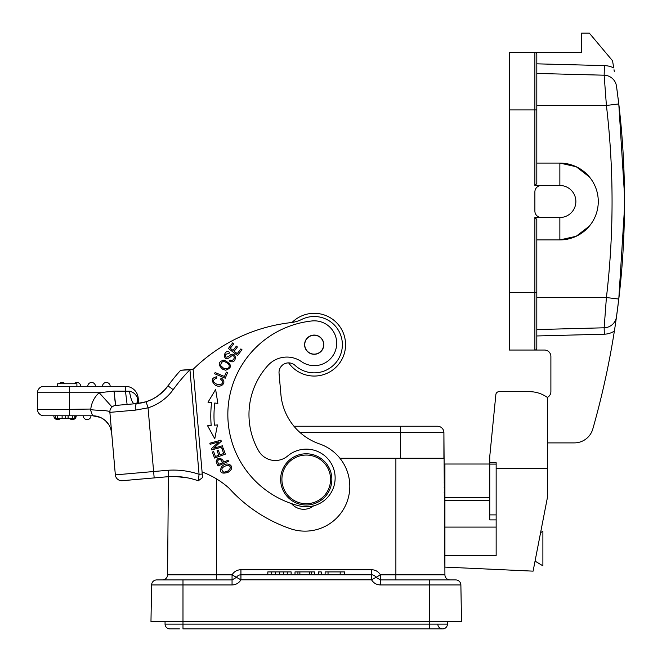 <?xml version="1.0" encoding="UTF-8"?>
<svg xmlns="http://www.w3.org/2000/svg" width="662" height="662" viewBox="0 0 662 662"><rect width="100%" height="100%" fill="white"/><g stroke="black" fill="none" stroke-linecap="round" stroke-linejoin="round"><path stroke-width="0.99" d="M60.532 418.334A3.84 3.84 90 0 1 57.668 419.609A3.84 3.84 0 0 0 60.532 418.334A3.84 3.84 90 0 1 57.668 419.609A3.84 3.84 0 0 1 53.821 415.769A3.84 3.84 -90 0 0 57.668 419.609A3.84 3.84 0 0 1 53.821 415.769L43.899 415.769A6.405 6.405 0 0 1 37.494 409.364L37.494 392.723A6.405 6.405 0 0 1 43.899 386.318L125.432 386.318A12.81 12.81 45.9 0 1 138.184 398.003L138.656 403.381L138.184 398.003L137.497 398.069C136.016 394.312 133.327 392.028 129.429 391.225L114.021 391.11L99.184 392.715A25.611 25.611 0 0 0 90.793 409.042C88.609 409.646 92.97 410.126 103.876 410.49C113.831 411.814 108.229 411.615 109.9 412.649L109.884 412.443M90.793 409.042L69.51 409.364L69.51 392.723L37.494 392.723A6.405 6.405 0 0 1 43.899 386.318L57.693 386.318L57.693 383.753L76.9 383.753L76.9 386.318M114.278 393.791L114.543 396.48M114.783 398.739L115.08 401.445M130.646 404.126L134.419 403.795C132.499 403.431 130.836 399.244 129.429 391.225M138.871 479.247L154.18 477.914L138.871 479.247M157.746 477.6L168.421 476.665L167.56 574.839L232.056 574.839L236.5 577.355A5.122 5.122 75 0 1 240.935 574.798L371.556 574.798A5.122 5.122 0 0 1 375.991 577.355L371.556 579.829L371.556 574.798A5.122 5.122 0 0 1 375.991 577.355L380.427 579.92L450.044 579.92A5.122 5.122 0 0 1 444.922 574.839A5.122 5.122 0 0 0 450.044 579.92A5.122 5.122 0 0 1 444.922 574.839L443.904 432.65A6.405 6.405 0 0 0 437.508 426.245L400.369 426.245L426.684 426.245L400.369 426.245L400.369 432.65L300.176 432.65M202.266 474.025L193.122 369.52L189.936 369.801L199.072 474.306L202.266 474.025L202.572 477.517L198.302 480.811L199.072 474.306A80.036 80.036 0 0 0 168.256 470.252L168.736 476.64L158.342 477.55M111.605 432.087L115.345 474.877A6.405 6.405 0 0 0 122.28 480.703A6.405 6.405 0 0 1 115.345 474.877L153.617 471.534L154.18 477.914L122.28 480.703L168.736 476.64A73.631 73.631 0 0 1 186.295 477.616A73.631 73.631 0 0 0 168.736 476.64M175.099 476.508L181.653 476.946M187.586 477.856L175.48 476.516M311.463 313.424A31.379 31.379 0 0 1 327.02 373.318A31.379 31.379 0 0 1 288.64 362.875A9.607 9.607 85 0 0 279.05 373.318L280.903 394.469A57.627 57.627 0 0 0 319.564 443.937A44.817 44.817 0 0 1 349.635 482.416A44.817 44.817 0 0 1 290.403 528.706A147.27 147.27 0 0 1 229.06 488.2A83.238 83.238 0 0 0 202.084 471.973L193.089 369.173L180.676 370.257L189.936 369.801A168.396 168.396 0 0 0 173.187 389.637L167.991 385.896A174.801 174.801 0 0 1 180.676 370.257L186.229 369.768M193.114 369.404L193.105 369.346A166.476 166.476 0 0 1 290.982 322.601A32.016 32.016 0 0 0 301.665 319.448A28.176 28.176 0 0 1 342.262 342.229A28.176 28.176 0 0 1 295.12 365.416A9.607 9.607 0 0 0 279.05 373.318M198.302 480.811A73.631 73.631 0 0 0 186.295 477.616A73.631 73.631 0 0 1 198.302 480.811M110.827 423.2L110.951 424.648M111.473 430.606L111.597 432.046M111.704 433.271L110.835 423.341M122.28 480.703A6.405 6.405 0 0 1 115.345 474.877L109.875 412.368A6.405 6.405 0 0 1 115.701 405.434L114.021 391.11M110.397 418.31L109.859 412.145M90.33 409.364L92.572 415.769L100.285 417.391A19.206 19.206 0 0 0 92.572 415.769L43.899 415.769M124.688 404.647L117.546 405.268M125.432 386.318L125.432 390.861L127.104 404.432M138.457 403.415L137.497 398.069L136.918 403.58L115.701 405.434M138.035 400.907L137.729 403.497M173.742 378.35L170.862 382.032L173.742 378.35M168.81 384.779L163.804 390.878M151.995 399.393L146.112 401.743L136.91 403.58A6.405 2.143 -95 0 0 135.329 410.142L148.048 407.85L153.617 471.534L168.256 470.252L157.738 471.17M69.51 386.318L69.51 392.723L99.184 392.715L112.044 406.989M113.037 406.278L114.278 405.723M162.902 391.772L157.515 396.166M146.525 401.611L149.819 400.378M141.527 402.918L137.183 403.555M173.187 389.637A49.302 49.302 0 0 1 148.048 407.85L146.112 401.743A42.898 42.898 0 0 0 167.991 385.896L168.835 384.738M198.898 475.879L198.708 477.501M198.534 478.949L198.401 479.991M68.087 415.769L65.679 415.769L65.679 418.334L68.087 418.334L68.087 415.769M92.572 415.769L92.572 415.769A19.206 19.206 0 0 1 111.713 433.304L110.72 428.67M108.626 424.425L105.548 420.817M105.357 420.643L101.683 418.07M101.41 417.921L97.562 416.431M97.273 416.357L92.854 415.769M191.012 369.355L191.914 369.272M184.789 369.892L180.676 370.257A174.801 174.801 0 0 0 167.991 385.896L167.114 387.08M145.756 401.851L140.667 403.084M143.348 402.521L144.713 402.157M151.118 399.807L152.401 399.186M165.682 388.826L166.816 387.46M280.903 394.469A57.627 57.627 0 0 0 293.961 426.245L400.369 426.245L400.369 432.65L400.369 426.245M460.876 584.951L429.497 584.951L429.497 621.535L461.513 621.535L460.876 584.951A5.122 5.122 0 0 0 455.754 579.92L429.497 579.92L429.497 584.951L380.427 584.951C376.546 584.819 373.591 583.106 371.556 579.829L240.935 579.829C238.899 583.106 235.937 584.819 232.056 584.951L182.985 584.951L182.985 624.101L429.497 624.101L429.497 621.535L150.969 621.535L151.606 584.951A5.122 5.122 0 0 1 156.728 579.92L232.056 579.92L232.056 574.839C234.108 571.554 237.062 569.841 240.935 569.717L371.556 569.717C375.42 569.841 378.383 571.554 380.427 574.839L380.427 584.951M443.904 432.65A6.405 6.405 0 0 0 437.508 426.245A6.405 6.405 0 0 1 443.904 432.65L443.904 458.261L443.904 432.65L400.369 432.65L400.369 458.261L443.904 458.261M444.161 487.712C444.293 502.185 444.293 502.185 444.161 487.712M444.674 546.299C444.798 560.772 444.798 560.772 444.674 546.299C444.798 560.772 444.798 560.772 444.674 546.299M395.884 579.92L395.884 458.261L400.369 458.261M240.935 569.717L240.935 579.829L236.5 577.355L232.056 579.92L232.056 584.951M150.969 621.535L151.606 584.951L182.985 584.951L182.985 579.92L156.728 579.92M162.438 579.92A5.122 5.122 0 0 0 167.56 574.839A5.122 5.122 0 0 1 162.438 579.92L189.58 579.92M447.429 621.535L447.429 624.101A4.8 4.8 0 0 1 442.63 628.9L182.985 628.9L182.985 624.101L165.053 624.101A4.8 4.8 0 0 0 169.861 628.9A4.8 4.8 0 0 1 165.053 624.101A4.8 4.8 0 0 0 169.861 628.9L179.46 628.9L169.861 628.9A4.8 4.8 0 0 1 165.053 624.101L165.053 621.535M179.46 628.9L169.861 628.9M447.429 624.101A4.8 4.8 0 0 1 442.63 628.9A4.8 4.8 0 0 1 437.822 624.101A4.8 4.8 0 0 0 442.63 628.9L433.022 628.9L442.63 628.9A4.8 4.8 0 0 0 447.429 624.101L429.497 624.101L429.497 628.9M275.591 574.798L275.591 571.91L279.48 571.91L279.48 574.798M271.71 574.798L271.71 571.91L275.591 571.91M267.82 574.798L267.82 571.91L271.71 571.91M291.131 574.798L291.131 571.91L287.25 571.91L287.25 574.798M283.361 574.798L283.361 571.91L287.25 571.91M283.361 571.91L279.48 571.91M314.442 574.798L314.442 571.91L309.584 571.91L309.584 574.798M311.529 574.798L311.529 571.91M299.869 574.798L299.869 571.91L309.584 571.91M297.933 574.798L297.933 571.91L299.869 571.91M295.012 574.798L295.012 571.91L297.933 571.91M321.236 574.798L321.236 571.91L318.323 571.91L318.323 574.798M328.038 574.798L328.038 571.91L325.125 571.91L325.125 574.798M344.546 574.798L344.546 571.91L328.038 571.91M340.177 574.798L340.177 571.91M55.649 415.769L55.649 418.334L65.679 418.334M62.112 415.769L62.112 418.334M68.087 418.334L75.675 418.334L75.675 415.769M69.527 418.334A3.84 3.84 -90 0 0 72.39 419.609A3.84 3.84 0 0 1 69.527 418.334A3.84 3.84 0 0 0 72.39 419.609A3.84 3.84 90 0 0 75.253 418.334A3.84 3.84 90 0 1 72.39 419.609M76.238 415.769A3.84 3.84 90 0 1 75.675 417.763A3.84 3.84 90 0 0 76.238 415.769M87.119 419.609A3.84 3.84 0 0 0 90.959 415.769A3.84 3.84 90 0 1 87.119 419.609A3.84 3.84 0 0 1 83.28 415.769A3.84 3.84 0 0 0 87.119 419.609A3.84 3.84 90 0 0 90.959 415.769M225.229 378.217L227.596 372.598L226.346 372.069L224.476 376.504L215.109 372.549L214.604 373.74L225.229 378.217M237.534 355.502L241.969 349.726L240.894 348.899L237.244 353.649L234.133 351.257L237.426 346.979L236.351 346.152L233.057 350.438L230.26 348.286L233.777 343.71L232.701 342.883L228.398 348.477L237.534 355.502M222.788 446.858L222.49 445.774L213.76 448.174L221.265 441.314L220.951 440.156L209.837 443.209L210.135 444.293L218.857 441.893L211.36 448.753L211.675 449.912L222.788 446.858M217.839 403.39L215.638 389.496L208.009 402.198L211.592 402.628A111.092 111.092 0 0 0 211.195 425.467L207.595 425.782L214.778 438.749L217.467 424.93L214.38 425.203A107.889 107.889 0 0 1 214.769 403.017L217.839 403.39M220.545 379.169L222.308 380.824C223.069 383.968 221.282 385.127 216.929 384.299C212.469 381.916 212.403 379.839 216.731 378.06L216.788 376.744C211.459 377.903 210.847 380.617 214.968 384.895C220.173 388.958 227.96 382.669 221.315 378.06L220.545 379.169M225.37 454.14L223.144 447.951L221.861 448.414L223.698 453.503L220.007 454.835L218.352 450.251L217.078 450.706L218.733 455.291L215.415 456.49L213.644 451.6L212.37 452.055L214.529 458.054L225.37 454.14M216.64 462.961L217.997 465.998L228.514 461.29L228.034 460.222L223.764 462.134L222.837 460.073C219.379 457.243 217.169 457.781 216.184 461.695L216.64 462.961M230.053 357.157L231.468 356.007C233.181 355.287 234.125 355.883 234.282 357.778C233.537 360.136 232.105 360.881 229.995 360.004L229.441 361.096L231.477 361.766C236.847 362.677 236.491 351.779 230.765 354.683L228.969 356.098C225.941 357.927 224.923 357.306 225.924 354.236L229.069 353.434L229.648 352.333C223.326 348.162 222.093 363.289 230.053 357.157M222.862 369.363L225.668 370.207C232.561 367.609 232.031 364.249 224.07 360.103C218.021 361.675 217.624 364.762 222.862 369.363M228.076 472.329L230.359 470.5C234.977 465.692 226.578 460.702 221.439 466.942C219.213 472.494 221.422 474.29 228.076 472.329M311.885 320.962A94.12 94.12 0 0 0 228.2 422.745A94.12 94.12 0 0 1 311.885 320.962A22.409 22.409 0 0 1 325.53 362.627A22.409 22.409 0 0 1 301.5 361.651A25.611 25.611 0 0 0 267.928 365.465A72.994 72.994 0 0 0 258.643 450.847A19.206 19.206 0 0 0 287.713 455.961A28.814 28.814 0 0 1 335.03 475.44A28.814 28.814 0 0 1 299.431 505.925A94.12 94.12 0 0 1 228.2 422.745M291.479 503.592A16.004 16.004 0 0 0 313.672 505.809M323.768 343.843A9.607 9.607 0 0 0 313.358 335.113A9.607 9.607 0 0 0 304.628 345.514A9.607 9.607 0 0 0 315.038 354.253A9.607 9.607 0 0 0 323.768 343.843M318.563 353.053A9.442 9.442 0 0 1 305.819 349.048A9.442 9.442 0 0 1 309.833 336.304A9.442 9.442 0 0 1 322.576 340.318A9.442 9.442 0 0 1 318.563 353.053M280.729 481.622A25.611 25.611 0 0 1 304.007 453.875A25.611 25.611 0 0 1 331.753 477.161A25.611 25.611 0 0 1 308.475 504.907A25.611 25.611 0 0 1 280.729 481.622M330.479 477.269A24.328 24.328 0 0 1 308.36 503.625A24.328 24.328 0 0 1 282.004 481.514A24.328 24.328 0 0 1 304.123 455.15A24.328 24.328 0 0 1 330.479 477.269M207.595 425.782L214.778 438.749L217.467 424.93L215.928 425.07M211.195 425.467L209.399 425.625M222.523 462.697L218.758 464.376L217.484 461.29C219.097 458.344 220.777 458.816 222.523 462.697M229.052 364.638C229.714 368.329 227.86 369.512 223.499 368.196L220.669 365.598C221.356 360.583 224.153 360.26 229.052 364.638M227.893 465.154C231.195 466.396 231.071 468.431 227.521 471.261L223.839 472.271C220.256 469.333 221.613 466.958 227.893 465.154M62.145 382.471A3.84 3.84 0 0 1 65.008 383.753A3.84 3.84 0 0 0 62.145 382.471A3.84 3.84 -90 0 0 59.282 383.753A3.84 3.84 -90 0 1 62.145 382.471M76.875 382.471A3.84 3.84 0 0 1 80.714 386.318A3.84 3.84 90 0 0 76.875 382.471A3.84 3.84 0 0 0 74.012 383.753A3.84 3.84 -90 0 1 76.875 382.471A3.84 3.84 0 0 0 74.012 383.753A3.84 3.84 -90 0 1 76.875 382.471A3.84 3.84 0 0 1 80.714 386.318A3.84 3.84 90 0 0 76.875 382.471M91.604 382.471A3.84 3.84 0 0 1 95.444 386.318A3.84 3.84 0 0 0 91.604 382.471A3.84 3.84 0 0 0 87.756 386.318A3.84 3.84 -90 0 1 91.604 382.471A3.84 3.84 0 0 0 87.756 386.318A3.84 3.84 -90 0 1 91.604 382.471M106.325 382.471A3.84 3.84 0 0 1 110.173 386.318A3.84 3.84 0 0 0 106.325 382.471A3.84 3.84 0 0 0 102.486 386.318A3.84 3.84 -90 0 1 106.325 382.471A3.84 3.84 0 0 0 102.486 386.318A3.84 3.84 -90 0 1 106.325 382.471M541.293 185.492A6.405 6.405 0 0 0 534.888 191.897L534.888 211.104A6.405 6.405 0 0 0 541.293 217.508L559.862 217.508A16.004 16.004 0 0 0 575.866 201.496A16.004 16.004 0 0 0 559.862 185.492L534.888 185.492L534.888 109.933L509.277 109.933L509.277 350.049L534.888 350.049A1.92 1.92 180 0 0 536.808 348.129L536.808 335.965L604.323 334.194A19.206 19.206 0 0 0 614.377 331.041L614.857 327.98A831.48 831.48 0 0 0 616.496 316.775L618.788 299.05L624.506 208.025C624.771 173.212 622.868 138.524 618.788 103.951L624.506 194.976C624.771 229.78 622.868 264.477 618.788 299.05L606.409 297.544L604.149 327.798L536.808 329.56M559.862 185.492L559.862 163.084L536.808 163.084L536.808 183.573L534.888 185.492M509.277 292.422L534.888 292.422L534.888 217.508L541.293 217.508M534.888 217.508L536.808 219.428L536.808 348.129A1.92 1.92 0 0 1 534.888 350.049L534.888 292.422L536.808 292.422M536.808 219.428L536.808 239.917L559.862 239.917L576.155 236.293L589.329 226.147M536.808 105.457L606.409 105.457L604.149 75.203A12.81 12.81 0 0 1 616.504 86.225L618.788 103.951L606.409 105.457A818.398 818.116 -90 0 1 606.409 297.544L536.808 297.544L536.808 239.917M536.808 163.084L536.808 54.226A1.92 1.92 0 0 0 534.888 52.306A1.92 1.92 0 0 1 536.808 54.226M589.453 177.002L576.271 166.758L559.878 163.084M559.862 163.084A38.421 38.421 0 0 1 598.274 201.496A38.421 38.421 0 0 1 559.862 239.917L559.862 217.508M536.808 73.441L536.808 63.833L604.406 65.604L604.149 75.203L536.808 73.441L604.149 75.203A12.81 12.81 0 0 1 616.504 86.225L617.845 96.247M509.277 109.933L509.277 52.306L534.888 52.306L534.888 109.933L536.808 109.933L536.808 183.573M534.888 52.306L581.625 52.306L581.625 33.1L589.312 33.1L612.532 60.772A831.48 831.48 0 0 1 613.724 67.905A22.409 22.409 0 0 0 604.406 65.604M618.035 305.232L617.845 306.746M617.216 311.537L616.81 314.508M616.678 315.476L616.504 316.767A12.81 12.81 0 0 1 604.149 327.798A12.81 12.81 0 0 0 616.504 316.767A12.81 12.81 0 0 1 604.149 327.798A12.81 12.81 0 0 0 616.504 316.767A12.81 12.81 0 0 1 604.149 327.798A12.81 12.81 0 0 0 616.504 316.767M618.035 97.769L618.78 103.917M614.03 69.767L614.344 71.777M614.377 331.041A831.48 831.48 0 0 1 592.821 428.935A19.206 19.206 0 0 1 574.343 442.895L568.186 442.895M547.375 442.895L574.343 442.895M547.325 397.407A6.405 6.405 0 0 0 550.892 391.672L550.892 356.454A6.405 6.405 0 0 0 544.495 350.049L534.888 350.049A1.92 1.92 180 0 0 536.808 348.129A1.92 1.92 0 0 1 534.888 350.049M496.152 527.093L444.922 527.093L444.922 464.021L489.748 464.021M444.922 527.093L444.922 567.102L533.1 571.149L547.375 497.741L547.375 468.506L496.152 468.506L496.152 462.68L489.748 462.68L489.748 519.885L496.152 519.885M489.748 500.522L444.922 500.522M496.152 468.506L496.152 555.55L444.922 555.55M547.375 468.506L547.375 397.44A30.733 30.733 0 0 0 529.443 391.672L499.049 391.672A3.202 3.202 0 0 0 495.863 394.552L489.748 456.507L489.748 462.68M444.922 497.319L489.748 497.319M529.443 391.672L499.049 391.672M535.053 561.128L542.89 565.828L542.89 531.255L540.589 532.637M536.824 329.56L604.149 327.798L604.323 334.194M536.808 330.851L536.808 335.965M345.456 341.948A31.379 31.379 0 0 1 316.933 375.933M292.05 322.46A31.379 31.379 0 0 1 344.794 337.736M135.329 410.142L109.875 412.368M146.112 401.743A42.898 42.898 0 0 0 167.991 385.896M37.494 409.364L69.51 409.364L69.51 415.769M375.991 577.355L380.427 574.839L444.922 574.839M395.884 458.261L339.937 458.261M216.598 478.949L216.598 579.92M371.556 574.798L371.556 569.717M57.437 418.334L57.437 415.769M72.299 415.769L72.299 418.334M74.789 418.334L74.789 415.769M496.152 464.095L489.748 464.095M489.748 514.895L496.152 514.895M111.704 433.238L111.779 434.893M136.91 403.58L137.704 403.497M157.738 396.008L152.334 399.219M164.482 390.166L163.109 391.565M164.639 390.001L156.894 396.588M146.352 401.668L147.254 401.362M444.922 492.52L444.21 492.52M444.922 482.912L444.119 482.912"/></g></svg>
